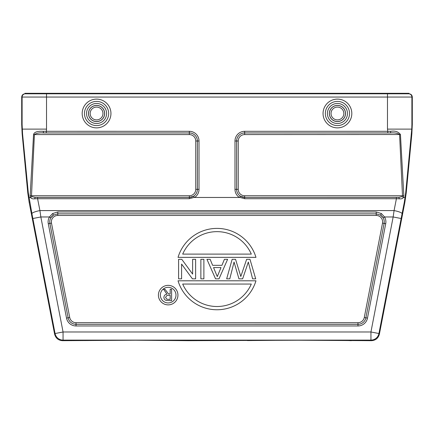 <?xml version="1.0" encoding="UTF-8"?>
<svg xmlns="http://www.w3.org/2000/svg" width="434" height="434" viewBox="0 0 434 434"><rect width="100%" height="100%" fill="white"/><g stroke="black" fill="none" stroke-linecap="round" stroke-linejoin="round"><path stroke-width="0.65" d="M210.143 259.315L206.942 259.315L215.552 278.845L219.007 278.845L227.617 259.315L224.416 259.315L221.937 265.326L212.622 265.326L210.143 259.315M57.793 215.459L57.793 213.843L376.207 213.843L376.207 211.976L381.41 213.555L384.551 216.967L383.151 217.792L380.537 215.096L376.207 213.843L376.207 215.459L57.793 215.459A6.423 6.423 0 0 0 51.483 223.103L69.722 317.498A6.423 6.423 0 0 0 76.026 322.701L357.974 322.701A6.423 6.423 0 0 0 364.278 317.498L382.517 223.103A6.423 6.423 0 0 0 376.207 215.459M381.41 213.555L380.537 215.096A8.045 8.045 0 0 1 384.112 223.407L385.717 223.722L367.479 318.111A9.684 9.684 0 0 1 357.974 325.961L76.026 325.961A9.684 9.684 0 0 1 66.521 318.111L48.282 223.722A9.684 9.684 0 0 1 49.449 216.967L50.849 217.792L53.463 215.096A8.045 8.045 0 0 0 49.888 223.407L51.483 223.103M385.717 223.722A9.684 9.684 0 0 0 384.551 216.967L393.155 216.967L394.083 210.582L39.917 210.582L40.845 216.967L49.449 216.967L52.59 213.555L57.793 211.976L376.207 211.976M52.59 213.555L53.463 215.096L57.793 213.843L57.793 211.976M22.237 129.115L46.519 129.115L46.226 132.94L43.476 132.95L43.275 131.301C37.438 131.019 34.199 132.088 33.554 134.518L30.163 195.739L30.51 197.47C31.308 198.598 32.675 199.049 34.617 198.815L37.601 198.712L39.917 210.582A8.137 1.568 169 0 0 31.926 213.723L28.302 192.804L22.557 133.732L22.107 124.477L21.7 124.477L22.139 133.732L27.765 192.804L29.1 202.07L54.603 334.099L55.075 333.529L32.854 218.514L40.845 216.967L63.06 331.983L55.075 333.529A8.137 8.137 39.5 0 0 63.06 340.12L62.594 340.69L135.625 340.229L188.519 340.69L298.375 340.229L371.406 340.69C375.638 340.397 378.302 338.195 379.397 334.099L404.9 202.07L404.347 202.07L402.074 213.723A8.137 1.568 -169 0 0 394.083 210.582L396.399 198.712L399.383 198.815C401.325 199.043 402.698 198.598 403.49 197.47L403.837 195.739L402.497 195.756L399.589 134.573C397.609 133.157 394.587 132.62 390.524 132.95L244.667 132.94L244.667 131.312L387.774 131.312L387.481 129.115L411.763 129.115L405.698 192.804L404.347 202.07M54.603 334.099C55.698 338.195 58.362 340.397 62.594 340.69M393.155 216.967L401.146 218.514L378.925 333.529L370.94 331.983L393.155 216.967M405.117 197.47L403.49 197.47M412.3 124.477L411.893 124.477L411.893 97.053A3.255 3.255 -90 0 0 408.638 93.798L409.045 93.798C411.02 93.994 412.105 95.079 412.3 97.053L412.3 124.477L411.861 133.732L406.235 192.804L404.9 202.07M387.774 132.94L387.774 131.312L390.725 131.301C395.081 130.612 398.325 131.681 400.446 134.518L403.837 195.739M411.893 124.477L411.763 129.115M46.226 132.94L189.332 132.95L43.476 132.95C39.423 132.614 36.402 133.157 34.411 134.573L189.332 134.573A6.423 6.423 0 0 1 195.756 140.996L195.756 189.332A6.423 6.423 0 0 1 189.332 195.756L189.332 197.405L193.483 196.239L194.578 197.47L239.422 197.47L240.517 196.239L244.667 197.405L398.808 197.378L402.177 196.607L402.497 195.756L244.667 195.756A6.423 6.423 0 0 1 238.244 189.332L238.244 140.996A6.423 6.423 0 0 1 244.667 134.573L400.446 134.518M390.725 131.301L390.524 132.95L244.667 132.94A8.045 8.045 0 0 0 236.622 140.996L236.622 189.332L234.984 189.332L234.984 140.996A9.684 9.684 0 0 1 244.667 131.312M403.457 197.454L402.177 196.607M396.399 197.405L244.667 197.405L244.667 198.712L396.399 198.712L396.399 197.405L398.808 197.378L399.383 198.815M30.51 197.47L28.883 197.47M43.275 131.301L189.332 131.312A9.684 9.684 0 0 1 199.016 140.996L199.016 189.332A9.684 9.684 0 0 1 194.578 197.47M21.7 124.477L21.7 97.053C21.895 95.079 22.98 93.994 24.955 93.798L24.96 93.31L409.04 93.31L409.045 93.798M408.633 93.31L408.638 93.798L24.955 93.798M298.375 340.229L297.784 340.229M285.013 340.245L247.407 340.565M351.258 340.679L347.482 340.516M343.836 340.451L338.292 340.386M135.625 340.229L135.034 340.229M122.263 340.245L84.657 340.565M187.125 340.587L184.732 340.516M181.087 340.451L175.32 340.386M30.163 195.739L31.503 195.756L34.411 134.573L33.554 134.518M37.601 198.712L37.601 197.405L189.332 197.405L189.332 198.712L37.601 198.712M34.617 198.815L35.192 197.378L37.601 197.405M30.543 197.454L31.823 196.607L35.192 197.378L189.332 197.378A8.045 8.045 0 0 0 197.378 189.332L197.389 140.996A8.045 8.045 0 0 0 189.332 132.95L189.332 134.573M31.823 196.607L31.503 195.756L189.332 195.756M178.038 280.798L255.962 280.798A40.688 40.688 0 0 1 178.038 280.798M251.308 284.053A37.432 37.432 0 0 1 182.692 284.053L251.308 284.053M249.973 259.315L246.637 259.315L240.816 276.485L235.548 259.315L232.157 259.315L226.667 278.845L229.781 278.845L234.056 262.044L238.955 278.845L242.633 278.845L248.329 262.044A552.775 552.775 0 0 0 249.328 265.971L252.599 278.845L255.713 278.845L249.973 259.315M221.004 267.577L217.277 276.594L213.555 267.577L221.004 267.577M203.882 259.315L200.877 259.315L200.877 278.845L203.882 278.845L203.882 259.315M195.62 259.315L192.615 259.315L192.615 274.087L181.781 259.315L178.596 259.315L178.596 278.845L181.602 278.845L181.602 264.078L192.43 278.845L195.62 278.845L195.62 259.315M255.962 257.362L178.038 257.362A40.688 40.688 0 0 1 255.962 257.362M182.692 254.107A37.432 37.432 0 0 1 251.308 254.107L182.692 254.107M177.94 295.12A9.765 9.765 0 0 0 168.175 285.355A9.765 9.765 0 0 0 158.41 295.12A9.765 9.765 0 0 0 168.175 304.885A9.765 9.765 0 0 0 177.94 295.12M160.363 295.12A7.812 7.812 0 0 1 168.175 287.308A7.812 7.812 0 0 1 175.987 295.12A7.812 7.812 0 0 1 168.175 302.932A7.812 7.812 0 0 1 160.363 295.12M166.922 294.144L166.944 294.138C165.056 294.442 164.047 295.527 163.9 297.382C163.971 298.999 164.795 300.024 166.374 300.458L171.604 300.691L171.604 289.299L170.161 289.299L170.161 293.948L168.501 293.948L165.023 289.299L163.58 289.299L166.944 294.138M170.161 295.234L170.161 299.406L166.857 299.227L165.506 297.404L166.976 295.429L170.161 295.234M69.722 317.498L68.122 317.802A8.045 8.045 0 0 0 76.026 324.323L76.026 322.701M357.974 322.701L357.974 324.334L76.026 324.334L357.974 324.323A8.045 8.045 0 0 0 365.878 317.802L365.878 317.802A8.056 8.056 0 0 1 357.974 324.334L357.974 325.961M48.282 223.722L49.877 223.412L68.116 317.807L49.888 223.407A8.056 8.056 0 0 1 50.849 217.792M76.026 325.961L76.026 324.323A8.056 8.056 0 0 1 68.116 317.807L66.521 318.111M367.479 318.111L364.278 317.498M382.517 223.103L384.112 223.407L365.884 317.807L384.112 223.407A8.056 8.056 0 0 0 383.151 217.792M371.406 340.69L370.94 340.12L370.94 331.983L63.06 331.983L63.06 340.12L370.94 340.12A8.137 8.137 -39.5 0 0 378.925 333.529L379.397 334.099M29.653 202.07L29.1 202.07M32.854 218.514L31.926 213.723M28.302 192.804L27.765 192.804M402.074 213.723L401.146 218.514M406.235 192.804L405.698 192.804M411.443 133.732L411.861 133.732M46.519 129.115L46.519 97.053L412.3 97.053M387.481 93.31L387.481 129.115M239.422 197.47A9.684 9.684 0 0 1 234.984 189.332M337.435 99.109A14.382 14.382 0 0 1 351.817 113.491A14.382 14.382 0 0 1 337.435 127.873A14.382 14.382 0 0 1 323.053 113.491A14.382 14.382 0 0 1 337.435 99.109M96.565 99.109A14.382 14.382 0 0 1 110.947 113.491A14.382 14.382 0 0 1 96.565 127.873A14.382 14.382 0 0 1 82.183 113.491A14.382 14.382 0 0 1 96.565 99.109M194.248 197.356L189.332 198.712M244.667 198.712L239.752 197.356M21.7 97.053L46.519 97.053L46.519 93.31M25.367 93.31L25.362 93.798A3.255 3.255 90 0 0 22.107 97.053L22.107 124.477M22.139 133.732L22.557 133.732M189.332 131.312L189.332 132.94A8.056 8.056 0 0 1 197.389 140.996L197.389 189.332A8.056 8.056 0 0 1 193.483 196.239M199.016 189.332L195.756 189.332M195.756 140.996L199.016 140.996M240.517 196.239A8.056 8.056 0 0 1 236.611 189.332L236.611 189.332A8.045 8.045 0 0 0 244.667 197.378L244.667 195.756M238.244 189.332L236.622 189.332L236.611 140.996A8.056 8.056 0 0 1 244.667 132.94L244.667 134.573M234.984 140.996L238.244 140.996M349.527 113.491A12.092 12.092 0 0 1 337.435 125.583A12.092 12.092 0 0 1 325.343 113.491A12.092 12.092 0 0 1 337.435 101.399A12.092 12.092 0 0 1 349.527 113.491M337.435 103.46A10.031 10.031 0 0 0 327.404 113.491A10.031 10.031 0 0 0 337.435 123.522A10.031 10.031 0 0 0 347.466 113.491A10.031 10.031 0 0 0 337.435 103.46M337.435 105.391A8.1 8.1 0 0 1 345.535 113.491A8.1 8.1 0 0 1 337.435 121.591A8.1 8.1 0 0 1 329.335 113.491A8.1 8.1 0 0 1 337.435 105.391M337.435 105.462A8.029 8.029 0 0 0 329.406 113.491A8.029 8.029 0 0 0 337.435 121.52A8.029 8.029 0 0 0 345.464 113.491A8.029 8.029 0 0 0 337.435 105.462M337.435 119.892A6.402 6.402 0 0 0 343.836 113.491A6.402 6.402 0 0 0 337.435 107.09A6.402 6.402 0 0 0 331.034 113.491A6.402 6.402 0 0 0 337.435 119.892M108.657 113.491A12.092 12.092 0 0 1 96.565 125.583A12.092 12.092 0 0 1 84.473 113.491A12.092 12.092 0 0 1 96.565 101.399A12.092 12.092 0 0 1 108.657 113.491M96.565 103.46A10.031 10.031 0 0 0 86.534 113.491A10.031 10.031 0 0 0 96.565 123.522A10.031 10.031 0 0 0 106.596 113.491A10.031 10.031 0 0 0 96.565 103.46M96.565 105.391A8.1 8.1 0 0 1 104.665 113.491A8.1 8.1 0 0 1 96.565 121.591A8.1 8.1 0 0 1 88.465 113.491A8.1 8.1 0 0 1 96.565 105.391M96.565 105.462A8.029 8.029 0 0 0 88.536 113.491A8.029 8.029 0 0 0 96.565 121.52A8.029 8.029 0 0 0 104.594 113.491A8.029 8.029 0 0 0 96.565 105.462M96.565 119.892A6.402 6.402 0 0 0 102.966 113.491A6.402 6.402 0 0 0 96.565 107.09A6.402 6.402 0 0 0 90.163 113.491A6.402 6.402 0 0 0 96.565 119.892"/></g></svg>
